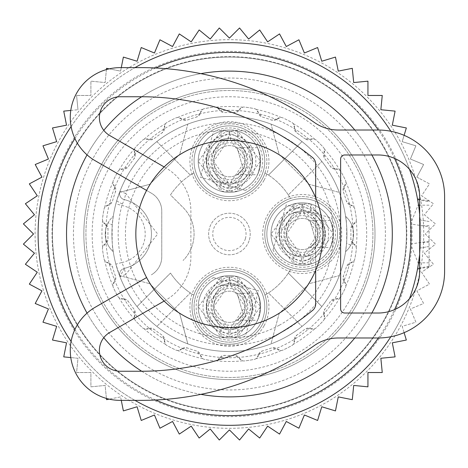 <?xml version="1.0" encoding="UTF-8"?>
<svg xmlns="http://www.w3.org/2000/svg" width="468" height="468" viewBox="0 0 468 468"><rect width="100%" height="100%" fill="white"/><g stroke="black" fill="none" stroke-linecap="round" stroke-linejoin="round"><path stroke-width="0.35" stroke-dasharray="2.34 1.75" d="M429.062 226.799L429.062 266.976L429.062 226.799L410.559 223.967L418.415 204.218A191.324 191.324 0 0 0 397.326 142.272A191.324 191.324 0 0 1 409.482 169.328M371.849 154.972A162.887 162.887 0 0 0 354.797 130.016M200.866 73.64A162.887 162.887 0 0 0 141.71 96.747M103.785 130.332A162.887 162.887 0 0 0 87.048 154.867M372.364 155.908A162.887 162.887 0 0 0 151.328 91.055A162.887 162.887 0 0 0 86.475 312.092A162.887 162.887 0 0 0 307.511 376.945A162.887 162.887 0 0 0 372.364 155.908M87.048 313.133A162.887 162.887 0 0 0 103.785 337.668M141.71 371.253A162.887 162.887 0 0 0 200.866 394.36M354.797 337.984A162.887 162.887 0 0 0 371.849 313.028M74.903 329.46A181.625 181.625 0 0 0 155.733 400.005M378.337 337.978A181.625 181.625 0 0 0 394.565 309.605M394.565 158.395A181.625 181.625 0 0 0 378.337 130.022M155.733 67.995A181.625 181.625 0 0 0 74.903 138.54M419.644 213.502A191.324 191.324 0 0 1 419.644 254.498L420.562 242.319L420.562 225.681L418.562 205.183M409.482 298.672A191.324 191.324 0 0 1 390.815 336.744M134.942 400.368A191.324 191.324 0 0 1 71.095 341.418M71.095 126.582A191.324 191.324 0 0 1 134.942 67.632M390.815 131.256A191.324 191.324 0 0 1 397.326 142.272A191.324 191.324 0 0 0 137.697 66.099A191.324 191.324 0 0 0 262.139 422.505A191.324 191.324 0 0 0 418.415 263.782L410.559 244.033L410.559 223.967M385.1 148.953A177.395 177.395 0 0 0 144.372 78.32A177.395 177.395 0 0 0 73.745 319.047A177.395 177.395 0 0 0 314.467 389.68A177.395 177.395 0 0 0 385.1 148.953M418.415 204.218L417.672 199.842L429.062 201.579M418.562 262.817L418.415 263.782M429.062 221.522L420.229 219.966L429.062 221.522M429.062 246.478L420.229 248.034L429.062 246.478M323.002 234A93.582 93.582 0 0 0 229.419 140.418A93.582 93.582 0 0 0 135.837 234A93.582 93.582 0 0 0 229.419 327.582A93.582 93.582 0 0 0 323.002 234M257.535 293.266L237.2 293.266L243.108 314.262A15.596 15.596 0 0 0 236.902 293.097A15.596 15.596 0 0 0 215.73 299.309A15.596 15.596 0 0 0 221.943 320.475A15.596 15.596 0 0 0 243.108 314.262A15.596 15.596 0 0 1 221.943 320.475A15.596 15.596 0 0 1 215.73 299.309A15.596 15.596 0 0 1 236.902 293.097A15.596 15.596 0 0 1 243.108 314.262A15.596 15.596 0 0 1 221.943 320.475A15.596 15.596 0 0 1 215.73 299.309A15.596 15.596 0 0 1 236.902 293.097A15.596 15.596 0 0 1 243.108 314.262L237.2 320.305L257.535 320.305C260.904 311.296 260.904 302.281 257.535 293.266C260.904 302.281 260.904 311.296 257.535 320.305M202.047 291.833A31.192 31.192 0 0 1 244.378 279.414A31.192 31.192 0 0 1 256.797 321.744A31.192 31.192 0 0 1 214.467 334.164A31.192 31.192 0 0 1 202.047 291.833A31.192 31.192 0 0 1 244.378 279.414A31.192 31.192 0 0 1 256.797 321.744A31.192 31.192 0 0 1 214.467 334.164A31.192 31.192 0 0 1 202.047 291.833A31.192 31.192 0 0 1 244.378 279.414A31.192 31.192 0 0 1 256.797 321.744A31.192 31.192 0 0 1 214.467 334.164A31.192 31.192 0 0 1 202.047 291.833A31.192 31.192 0 0 1 244.378 279.414A31.192 31.192 0 0 1 256.797 321.744A31.192 31.192 0 0 1 214.467 334.164A31.192 31.192 0 0 1 202.047 291.833A31.192 31.192 0 0 1 244.378 279.414A31.192 31.192 0 0 1 256.797 321.744A31.192 31.192 0 0 1 214.467 334.164A31.192 31.192 0 0 1 202.047 291.833A31.192 31.192 0 0 1 244.378 279.414A31.192 31.192 0 0 1 256.797 321.744A31.192 31.192 0 0 1 214.467 334.164A31.192 31.192 0 0 1 202.047 291.833M264.098 325.728A39.511 39.511 0 0 0 248.362 272.113A39.511 39.511 0 0 0 194.746 287.843A39.511 39.511 0 0 0 210.477 341.464A39.511 39.511 0 0 0 264.098 325.728M252.591 319.445A26.401 26.401 0 0 1 216.76 329.958A26.401 26.401 0 0 1 206.248 294.126A26.401 26.401 0 0 1 242.079 283.614A26.401 26.401 0 0 1 252.591 319.445M209.348 317.754A22.873 22.873 0 0 1 218.457 286.709A22.873 22.873 0 0 1 249.497 295.817A22.873 22.873 0 0 1 240.388 326.863A22.873 22.873 0 0 1 209.348 317.754A22.873 22.873 0 0 0 240.388 326.863A22.873 22.873 0 0 0 249.497 295.817A22.873 22.873 0 0 0 218.457 286.709A22.873 22.873 0 0 0 209.348 317.754M198.397 289.838A35.352 35.352 0 0 1 246.373 275.763A35.352 35.352 0 0 1 260.448 323.733A35.352 35.352 0 0 1 212.472 337.814A35.352 35.352 0 0 1 198.397 289.838A35.352 35.352 0 0 1 246.373 275.763A35.352 35.352 0 0 1 260.448 323.733A35.352 35.352 0 0 1 212.472 337.814A35.352 35.352 0 0 1 198.397 289.838M237.2 320.305L243.108 314.262L237.2 293.266M237.738 276.723L229.759 276.723A31.192 31.169 -90 0 1 229.759 336.849L237.738 336.849L237.738 328.097L252.281 306.786L237.738 285.474L237.738 276.723L260.618 306.786L237.738 336.849M229.759 276.723L229.759 279.074A28.928 28.911 -90 0 1 229.759 334.497L229.759 336.849M229.759 279.074L230.619 285.474L237.726 285.474A22.873 22.862 -90 0 1 237.726 328.097L230.619 328.097L229.759 334.497M221.101 276.723L229.086 276.723A31.192 31.169 -90 0 0 229.086 336.849L221.101 336.849L221.101 328.097L206.558 306.786L221.101 285.474L221.101 276.723L198.227 306.786L221.101 336.849M229.086 276.723L229.086 279.074A28.928 28.911 -90 0 0 229.086 334.497L229.086 336.849M221.101 285.474L228.22 285.474L229.086 279.074M228.22 285.474A22.873 22.862 -90 0 0 228.22 328.097L229.086 334.497M228.22 328.097L221.101 328.097M330.32 220.481L309.991 220.481L315.894 241.476A15.596 15.596 0 0 0 309.687 220.311A15.596 15.596 0 0 0 288.522 226.524A15.596 15.596 0 0 0 294.729 247.689A15.596 15.596 0 0 0 315.894 241.476A15.596 15.596 0 0 1 294.729 247.689A15.596 15.596 0 0 1 288.522 226.524A15.596 15.596 0 0 1 309.687 220.311A15.596 15.596 0 0 1 315.894 241.476A15.596 15.596 0 0 1 294.729 247.689A15.596 15.596 0 0 1 288.522 226.524A15.596 15.596 0 0 1 309.687 220.311A15.596 15.596 0 0 1 315.894 241.476L309.991 247.519L330.32 247.519C333.69 238.51 333.69 229.495 330.32 220.481C333.69 229.495 333.69 238.51 330.32 247.519M274.833 219.047A31.192 31.192 0 0 1 317.164 206.622A31.192 31.192 0 0 1 329.583 248.953A31.192 31.192 0 0 1 287.253 261.378A31.192 31.192 0 0 1 274.833 219.047A31.192 31.192 0 0 1 317.164 206.622A31.192 31.192 0 0 1 329.583 248.953A31.192 31.192 0 0 1 287.253 261.378A31.192 31.192 0 0 1 274.833 219.047A31.192 31.192 0 0 1 317.164 206.622A31.192 31.192 0 0 1 329.583 248.953A31.192 31.192 0 0 1 287.253 261.378A31.192 31.192 0 0 1 274.833 219.047A31.192 31.192 0 0 1 317.164 206.622A31.192 31.192 0 0 1 329.583 248.953A31.192 31.192 0 0 1 287.253 261.378A31.192 31.192 0 0 1 274.833 219.047A31.192 31.192 0 0 1 317.164 206.622A31.192 31.192 0 0 1 329.583 248.953A31.192 31.192 0 0 1 287.253 261.378A31.192 31.192 0 0 1 274.833 219.047A31.192 31.192 0 0 1 317.164 206.622A31.192 31.192 0 0 1 329.583 248.953A31.192 31.192 0 0 1 287.253 261.378A31.192 31.192 0 0 1 274.833 219.047M336.884 252.942A39.511 39.511 0 0 0 321.153 199.327A39.511 39.511 0 0 0 267.532 215.058A39.511 39.511 0 0 0 283.263 268.673A39.511 39.511 0 0 0 336.884 252.942M325.377 246.659A26.401 26.401 0 0 1 289.552 257.172A26.401 26.401 0 0 1 279.039 221.341A26.401 26.401 0 0 1 314.865 210.828A26.401 26.401 0 0 1 325.377 246.659M282.134 244.969A22.873 22.873 0 0 1 291.242 213.923A22.873 22.873 0 0 1 322.282 223.031A22.873 22.873 0 0 1 313.174 254.077A22.873 22.873 0 0 1 282.134 244.969A22.873 22.873 0 0 0 313.174 254.077A22.873 22.873 0 0 0 322.282 223.031A22.873 22.873 0 0 0 291.242 213.923A22.873 22.873 0 0 0 282.134 244.969A22.873 22.873 0 0 0 313.174 254.077A22.873 22.873 0 0 0 322.282 223.031A22.873 22.873 0 0 0 291.242 213.923A22.873 22.873 0 0 0 282.134 244.969A22.873 22.873 0 0 1 291.242 213.923A22.873 22.873 0 0 1 322.282 223.031A22.873 22.873 0 0 1 313.174 254.077A22.873 22.873 0 0 1 282.134 244.969M271.183 217.053A35.352 35.352 0 0 1 319.158 202.972A35.352 35.352 0 0 1 333.234 250.947A35.352 35.352 0 0 1 285.258 265.028A35.352 35.352 0 0 1 271.183 217.053A35.352 35.352 0 0 1 319.158 202.972A35.352 35.352 0 0 1 333.234 250.947A35.352 35.352 0 0 1 285.258 265.028A35.352 35.352 0 0 1 271.183 217.053M309.991 247.519L315.894 241.476L309.991 220.481M302.544 203.937L303.404 212.688L310.512 212.688A22.873 22.862 -90 0 1 310.512 255.312L325.067 234L310.524 212.688L310.524 203.937L302.544 203.937A31.192 31.169 -90 0 1 302.544 264.063L310.524 264.063L310.524 255.312L303.404 255.312L302.544 264.063M302.544 206.289A28.928 28.911 -90 0 1 302.544 261.711M310.524 203.937L333.403 234L310.524 264.063A31.192 31.169 -90 0 0 310.512 203.937M293.886 203.937L301.872 203.937A31.192 31.169 -90 0 0 301.872 264.063L293.886 264.063L293.886 255.312L279.349 234L293.886 212.688L293.886 203.937L271.013 234L293.886 264.063M301.872 203.937L301.872 206.289A28.928 28.911 -90 0 0 301.872 261.711L301.872 264.063M293.886 212.688L301.006 212.688L301.872 206.289M301.006 212.688A22.873 22.862 -90 0 0 301.006 255.312L301.872 261.711M301.006 255.312L293.886 255.312M257.535 147.695L237.2 147.695L243.108 168.691A15.596 15.596 0 0 0 236.902 147.525A15.596 15.596 0 0 0 215.73 153.738A15.596 15.596 0 0 0 221.943 174.903A15.596 15.596 0 0 0 243.108 168.691A15.596 15.596 0 0 1 221.943 174.903A15.596 15.596 0 0 1 215.73 153.738A15.596 15.596 0 0 1 236.902 147.525A15.596 15.596 0 0 1 243.108 168.691A15.596 15.596 0 0 1 221.943 174.903A15.596 15.596 0 0 1 215.73 153.738A15.596 15.596 0 0 1 236.902 147.525A15.596 15.596 0 0 1 243.108 168.691L237.2 174.734L257.535 174.734C260.904 165.725 260.904 156.71 257.535 147.695C260.904 156.71 260.904 165.725 257.535 174.734M202.047 146.256A31.192 31.192 0 0 1 244.378 133.836A31.192 31.192 0 0 1 256.797 176.167A31.192 31.192 0 0 1 214.467 188.586A31.192 31.192 0 0 1 202.047 146.256A31.192 31.192 0 0 1 244.378 133.836A31.192 31.192 0 0 1 256.797 176.167A31.192 31.192 0 0 1 214.467 188.586A31.192 31.192 0 0 1 202.047 146.256A31.192 31.192 0 0 1 244.378 133.836A31.192 31.192 0 0 1 256.797 176.167A31.192 31.192 0 0 1 214.467 188.586A31.192 31.192 0 0 1 202.047 146.256A31.192 31.192 0 0 1 244.378 133.836A31.192 31.192 0 0 1 256.797 176.167A31.192 31.192 0 0 1 214.467 188.586A31.192 31.192 0 0 1 202.047 146.256A31.192 31.192 0 0 1 244.378 133.836A31.192 31.192 0 0 1 256.797 176.167A31.192 31.192 0 0 1 214.467 188.586A31.192 31.192 0 0 1 202.047 146.256A31.192 31.192 0 0 1 244.378 133.836A31.192 31.192 0 0 1 256.797 176.167A31.192 31.192 0 0 1 214.467 188.586A31.192 31.192 0 0 1 202.047 146.256M264.098 180.157A39.511 39.511 0 0 0 248.362 126.535A39.511 39.511 0 0 0 194.746 142.272A39.511 39.511 0 0 0 210.477 195.887A39.511 39.511 0 0 0 264.098 180.157M252.591 173.874A26.401 26.401 0 0 1 216.76 184.386A26.401 26.401 0 0 1 206.248 148.555A26.401 26.401 0 0 1 242.079 138.042A26.401 26.401 0 0 1 252.591 173.874M209.348 172.183A22.873 22.873 0 0 1 218.457 141.137A22.873 22.873 0 0 1 249.497 150.246A22.873 22.873 0 0 1 240.388 181.291A22.873 22.873 0 0 1 209.348 172.183A22.873 22.873 0 0 0 240.388 181.291A22.873 22.873 0 0 0 249.497 150.246A22.873 22.873 0 0 0 218.457 141.137A22.873 22.873 0 0 0 209.348 172.183M198.397 144.267A35.352 35.352 0 0 1 246.373 130.186A35.352 35.352 0 0 1 260.448 178.162A35.352 35.352 0 0 1 212.472 192.237A35.352 35.352 0 0 1 198.397 144.267A35.352 35.352 0 0 1 246.373 130.186A35.352 35.352 0 0 1 260.448 178.162A35.352 35.352 0 0 1 212.472 192.237A35.352 35.352 0 0 1 198.397 144.267M237.2 174.734L243.108 168.691L237.2 147.695M237.738 131.151L229.759 131.151A31.192 31.169 -90 0 1 229.759 191.277L237.738 191.277L237.738 182.526L252.281 161.208L237.738 139.903L237.738 131.151L260.618 161.214L237.738 191.277M229.759 131.151L229.759 133.503A28.928 28.911 -90 0 1 229.759 188.926L229.759 191.277M229.759 133.503L230.619 139.903L237.726 139.903A22.873 22.862 -90 0 1 237.726 182.526L230.619 182.526L229.759 188.926M221.101 131.151L229.086 131.151A31.192 31.169 -90 0 0 229.086 191.277L221.101 191.277L221.101 182.526L206.558 161.208L221.101 139.903L221.101 131.151L198.227 161.214L221.101 191.277M229.086 131.151L229.086 133.503A28.928 28.911 -90 0 0 229.086 188.926L229.086 191.277M221.101 139.903L228.22 139.903L229.086 133.503M228.22 139.903A22.873 22.862 -90 0 0 228.22 182.526L229.086 188.926M228.22 182.526L221.101 182.526M346.572 243.015C346.905 228.571 346.577 219.679 345.583 216.345A23.499 23.499 0 0 1 345.583 251.655L346.572 243.015L350.696 245.267A23.499 23.499 0 0 1 345.583 251.655A117.497 117.497 0 0 1 342.166 267.082A117.497 117.497 0 0 0 137.007 161.437A117.497 117.497 0 0 0 113.256 216.345A23.499 23.499 0 0 0 113.256 251.655A117.497 117.497 0 0 0 342.166 267.082A117.497 117.497 0 0 0 262.501 121.253A117.497 117.497 0 0 0 156.856 326.412A117.497 117.497 0 0 0 342.166 267.082A117.497 117.497 0 0 0 267.357 122.791A117.497 117.497 0 0 0 119.96 191.283L116.678 200.918A117.497 117.497 0 0 0 196.344 346.747A117.497 117.497 0 0 0 342.166 267.082A117.497 117.497 0 0 0 267.357 122.791A117.497 117.497 0 0 0 119.96 191.283L125.775 193.553L124.318 199.62A6.236 6.236 0 0 1 119.96 191.283A6.236 6.236 0 0 0 124.318 199.62A35.352 35.352 0 0 1 124.318 268.38L121.885 262.53L115.853 264.133L119.96 276.717A117.497 117.497 0 0 0 342.166 267.082A117.497 117.497 0 0 1 119.96 276.717L124.318 268.38A6.236 6.236 0 0 0 119.96 276.717L125.775 274.447A111.261 111.261 0 0 0 336.182 265.327A111.261 111.261 0 0 0 265.338 128.7A111.261 111.261 0 0 0 125.775 193.553L157.675 234L125.775 274.447L124.318 268.38A35.352 35.352 0 0 0 124.318 199.62A6.236 6.236 0 0 1 119.96 191.283M116.678 200.918L122.364 204.089L121.885 205.47A111.261 111.261 0 0 0 121.885 262.53A29.115 29.115 0 0 0 121.885 205.47L115.853 203.867L116.678 200.918A117.497 117.497 0 0 1 345.583 216.345A23.499 23.499 0 0 1 345.583 251.655M91.734 193.6A143.495 143.495 0 0 0 189.019 371.691A143.495 143.495 0 0 0 367.111 274.4A143.495 143.495 0 0 0 269.82 96.309A143.495 143.495 0 0 0 91.734 193.6A143.495 143.495 0 0 0 189.019 371.691A143.495 143.495 0 0 0 367.111 274.4A143.495 143.495 0 0 0 269.82 96.309A143.495 143.495 0 0 0 91.734 193.6M339.312 192.406A117.497 117.497 0 0 0 271.013 124.108L279.092 154.27L309.155 184.328L339.312 192.406A117.497 117.497 0 0 0 271.013 124.108L279.092 154.27L309.155 184.328L339.312 192.406A117.497 117.497 0 0 0 271.013 124.108L279.092 154.27L309.155 184.328L339.312 192.406A117.497 117.497 0 0 0 271.013 124.108L279.092 154.27L309.155 184.328L339.312 192.406M187.826 124.108A117.497 117.497 0 0 0 119.533 192.406L149.69 184.328L119.533 192.406L149.69 184.328L179.747 154.27L149.69 184.328L179.747 154.27L149.69 184.328L119.533 192.406A117.497 117.497 0 0 1 187.826 124.108A117.497 117.497 0 0 0 119.533 192.406A117.497 117.497 0 0 1 187.826 124.108L179.747 154.27L187.826 124.108M113.256 216.345L112.267 224.985L108.143 222.733A23.499 23.499 0 0 1 113.256 216.345A23.499 23.499 0 0 0 113.256 251.655C112.267 248.321 111.94 239.429 112.267 224.985M271.013 343.892A117.497 117.497 0 0 0 339.312 275.594L309.155 283.672L279.092 313.73L271.013 343.892A117.497 117.497 0 0 0 339.312 275.594L309.155 283.672L279.092 313.73L271.013 343.892A117.497 117.497 0 0 0 339.312 275.594L309.155 283.672L279.092 313.73L271.013 343.892A117.497 117.497 0 0 0 339.312 275.594L309.155 283.672L279.092 313.73L271.013 343.892M119.533 275.594A117.497 117.497 0 0 0 187.826 343.892L179.747 313.73L187.826 343.892L179.747 313.73L149.69 283.672L179.747 313.73L149.69 283.672L179.747 313.73L187.826 343.892A117.497 117.497 0 0 1 119.533 275.594A117.497 117.497 0 0 0 187.826 343.892A117.497 117.497 0 0 1 119.533 275.594L149.69 283.672L119.533 275.594M156.856 141.588L190.341 175.073A70.709 70.709 0 0 0 170.492 194.922L183.105 207.529A37.434 37.434 0 0 1 183.105 260.471A37.434 37.434 0 0 0 183.105 207.529L170.492 194.922A70.709 70.709 0 0 1 190.341 175.073L156.856 141.588M193.857 172.891A70.709 70.709 0 0 0 190.341 175.073A70.709 70.709 0 0 1 193.857 172.891A37.434 37.434 0 0 0 247.367 194.062A37.434 37.434 0 0 0 262.273 143.267A37.434 37.434 0 0 0 193.857 172.891M264.987 172.891A37.434 37.434 0 0 0 211.477 128.361A37.434 37.434 0 0 0 196.572 179.162A37.434 37.434 0 0 0 264.987 172.891A70.709 70.709 0 0 1 268.497 175.073A70.709 70.709 0 0 0 264.987 172.891M301.989 141.588L268.497 175.073L301.989 141.588M288.346 194.922A70.709 70.709 0 0 0 268.497 175.073A70.709 70.709 0 0 1 288.346 194.922L321.832 161.437L288.346 194.922A70.709 70.709 0 0 1 290.534 198.432A37.434 37.434 0 0 0 269.357 251.948A37.434 37.434 0 0 0 320.153 266.848A37.434 37.434 0 0 0 290.534 198.432A70.709 70.709 0 0 0 288.346 194.922M290.534 269.568A37.434 37.434 0 0 0 335.059 216.052A37.434 37.434 0 0 0 284.263 201.152A37.434 37.434 0 0 0 290.534 269.568A70.709 70.709 0 0 1 288.346 273.078L321.832 306.563L288.346 273.078A70.709 70.709 0 0 0 290.534 269.568M137.007 306.563L170.492 273.078A70.709 70.709 0 0 0 193.857 295.109A37.434 37.434 0 0 0 247.367 339.639A37.434 37.434 0 0 0 264.987 295.109A70.709 70.709 0 0 0 288.346 273.078A70.709 70.709 0 0 1 268.497 292.927L301.989 326.412L268.497 292.927A70.709 70.709 0 0 1 264.987 295.109A37.434 37.434 0 0 0 211.477 273.938A37.434 37.434 0 0 0 196.572 324.733A37.434 37.434 0 0 0 247.367 339.639A37.434 37.434 0 0 0 262.273 288.838A37.434 37.434 0 0 0 193.857 295.109A70.709 70.709 0 0 1 190.341 292.927L156.856 326.412L190.341 292.927A70.709 70.709 0 0 1 170.492 273.078L137.007 306.563M212.472 130.186A35.352 35.352 0 0 0 198.397 178.162A35.352 35.352 0 0 0 246.373 192.237A35.352 35.352 0 0 0 260.448 144.267A35.352 35.352 0 0 0 212.472 130.186A35.352 35.352 0 0 0 198.397 178.162A35.352 35.352 0 0 0 246.373 192.237A35.352 35.352 0 0 0 260.448 144.267A35.352 35.352 0 0 0 212.472 130.186M333.234 217.053A35.352 35.352 0 0 0 285.258 202.972A35.352 35.352 0 0 0 271.183 250.947A35.352 35.352 0 0 0 319.158 265.028A35.352 35.352 0 0 0 333.234 217.053A35.352 35.352 0 0 0 285.258 202.972A35.352 35.352 0 0 0 271.183 250.947A35.352 35.352 0 0 0 319.158 265.028A35.352 35.352 0 0 0 333.234 217.053M249.374 239.856A20.797 20.797 0 0 0 235.275 214.046A20.797 20.797 0 0 0 209.465 228.144A20.797 20.797 0 0 0 223.564 253.954A20.797 20.797 0 0 0 249.374 239.856A20.797 20.797 0 0 0 235.275 214.046A20.797 20.797 0 0 0 209.465 228.144A20.797 20.797 0 0 0 223.564 253.954A20.797 20.797 0 0 0 249.374 239.856M246.373 337.814A35.352 35.352 0 0 0 260.448 289.838A35.352 35.352 0 0 0 212.472 275.763A35.352 35.352 0 0 0 198.397 323.733A35.352 35.352 0 0 0 246.373 337.814A35.352 35.352 0 0 0 260.448 289.838A35.352 35.352 0 0 0 212.472 275.763A35.352 35.352 0 0 0 198.397 323.733A35.352 35.352 0 0 0 246.373 337.814M245.384 238.686A16.637 16.637 0 0 0 234.105 218.035A16.637 16.637 0 0 0 213.455 229.314A16.637 16.637 0 0 0 224.739 249.965A16.637 16.637 0 0 0 245.384 238.686M115.853 203.867A117.497 117.497 0 0 0 115.853 264.133A117.497 117.497 0 0 1 115.853 203.867M122.364 204.089L124.318 199.62A35.352 35.352 0 0 1 124.318 268.38L124.318 268.38A6.236 6.236 0 0 0 119.96 276.717M214.467 133.836A31.192 31.192 0 0 0 202.047 176.167A31.192 31.192 0 0 0 244.378 188.586A31.192 31.192 0 0 0 256.797 146.256A31.192 31.192 0 0 0 214.467 133.836A31.192 31.192 0 0 0 202.047 176.167A31.192 31.192 0 0 0 244.378 188.586A31.192 31.192 0 0 0 256.797 146.256A31.192 31.192 0 0 0 214.467 133.836M329.583 219.047A31.192 31.192 0 0 0 287.253 206.622A31.192 31.192 0 0 0 274.833 248.953A31.192 31.192 0 0 0 317.164 261.378A31.192 31.192 0 0 0 329.583 219.047A31.192 31.192 0 0 0 287.253 206.622A31.192 31.192 0 0 0 274.833 248.953A31.192 31.192 0 0 0 317.164 261.378A31.192 31.192 0 0 0 329.583 219.047M213.466 277.588L258.623 290.833L245.372 335.989A33.275 33.275 0 0 1 200.222 322.739A33.275 33.275 0 0 1 213.466 277.588M273.008 249.953L286.252 204.803L331.408 218.047A33.275 33.275 0 0 1 318.158 263.203A33.275 33.275 0 0 1 273.008 249.953M245.372 190.412L200.222 177.167L213.466 132.011A33.275 33.275 0 0 1 258.623 145.261A33.275 33.275 0 0 1 245.372 190.412M244.378 334.164A31.192 31.192 0 0 0 256.797 291.833A31.192 31.192 0 0 0 214.467 279.414A31.192 31.192 0 0 0 202.047 321.744A31.192 31.192 0 0 0 244.378 334.164A31.192 31.192 0 0 0 256.797 291.833A31.192 31.192 0 0 0 214.467 279.414A31.192 31.192 0 0 0 202.047 321.744A31.192 31.192 0 0 0 244.378 334.164M218.457 286.709A22.873 22.873 0 0 0 209.348 317.754A22.873 22.873 0 0 0 240.388 326.863A22.873 22.873 0 0 0 249.497 295.817A22.873 22.873 0 0 0 218.457 286.709A22.873 22.873 0 0 1 249.497 295.817A22.873 22.873 0 0 1 240.388 326.863A22.873 22.873 0 0 1 209.348 317.754A22.873 22.873 0 0 1 218.457 286.709M240.388 181.291A22.873 22.873 0 0 0 249.497 150.246A22.873 22.873 0 0 0 218.457 141.137A22.873 22.873 0 0 0 209.348 172.183A22.873 22.873 0 0 0 240.388 181.291A22.873 22.873 0 0 1 209.348 172.183A22.873 22.873 0 0 1 218.457 141.137A22.873 22.873 0 0 1 249.497 150.246A22.873 22.873 0 0 1 240.388 181.291M295.226 354.451A137.253 137.253 0 0 0 349.871 168.199A137.253 137.253 0 0 0 163.619 113.548A137.253 137.253 0 0 0 108.968 299.801A137.253 137.253 0 0 0 295.226 354.451M279.273 325.254A103.984 103.984 0 0 0 320.674 184.146A103.984 103.984 0 0 0 179.572 142.746A103.984 103.984 0 0 0 138.171 283.854A103.984 103.984 0 0 0 279.273 325.254M70.779 110.43L77.986 109.723L63.742 111.127L66.538 125.167L52.498 127.957L56.651 141.652L42.957 145.811L48.432 159.032L35.211 164.508L41.956 177.132L29.332 183.883L37.288 195.782L25.383 203.732L34.462 214.8L23.4 223.879L33.52 234L23.4 244.12L34.462 253.2L25.383 264.268L37.288 272.218L29.332 284.117L41.956 290.868L35.211 303.492L48.432 308.968L42.957 322.189L56.651 326.348L52.498 340.043L66.538 342.833L63.742 356.873L77.986 358.277L76.588 372.522L90.897 372.522L90.897 386.837L105.142 385.433L106.546 399.678L120.586 396.887L123.376 410.922L137.077 406.768L141.231 420.463L154.452 414.987L159.933 428.214L172.552 421.463L179.302 434.088L191.201 426.137L199.157 438.036L210.22 428.957L219.299 440.019L229.419 429.899L239.54 440.019L248.625 428.957L259.687 438.036L267.637 426.137L279.542 434.088L286.287 421.463L298.912 428.214L304.387 414.987L317.614 420.463L321.768 406.768L335.462 410.922L338.259 396.887L352.293 399.678L353.697 385.433L367.942 386.837L367.942 372.522L382.257 372.522L380.853 358.277L395.097 356.873L392.307 342.833L406.347 340.043L402.188 326.348L415.888 322.189L410.407 308.968L423.634 303.492L416.883 290.868L429.507 284.117L421.557 272.218L433.456 264.268L424.377 253.2L435.445 244.12L425.318 234L435.445 223.879L424.377 214.8L433.456 203.732L421.557 195.782L429.507 183.883L419.135 178.337L429.507 183.883L421.557 195.782L433.456 203.732L424.377 214.8L435.445 223.879L425.318 234L435.445 244.12L424.377 253.2L433.456 264.268L421.557 272.218L429.507 284.117L416.883 290.868L423.634 303.492L410.407 308.968L415.888 322.189L402.188 326.348L404.106 332.666M77.986 109.723L76.588 95.478L77.986 109.723M106.423 69.562L105.142 82.567L90.897 81.163L90.897 95.478L76.588 95.478L90.897 95.478L90.897 81.163L105.142 82.567L106.546 68.322L120.586 71.113L123.376 57.078L137.077 61.232L141.231 47.537L154.452 53.013L159.933 39.786L172.552 46.537L179.302 33.912L191.201 41.863L199.157 29.964L210.22 39.043L219.299 27.981L229.419 38.101L239.54 27.981L248.625 39.043L259.687 29.964L267.637 41.863L279.542 33.912L286.287 46.537L298.912 39.786L304.387 53.013L317.614 47.537L321.768 61.232L335.462 57.078L338.259 71.113L352.293 68.322L353.697 82.567L367.942 81.163L367.942 95.478L382.257 95.478L380.853 109.723L395.097 111.127L392.307 125.167L406.347 127.957L402.188 141.652L415.888 145.811L410.407 159.032L423.634 164.508L416.883 177.132L419.135 178.337L416.883 177.132L423.634 164.508L410.407 159.032L415.888 145.811L402.188 141.652L404.106 135.334M415.882 179.291A194.319 194.319 0 0 0 174.71 47.537A194.319 194.319 0 0 0 42.957 288.709A194.319 194.319 0 0 0 284.129 420.463A194.319 194.319 0 0 0 415.882 179.291M54.171 285.421A182.637 182.637 0 0 1 178.004 58.752A182.637 182.637 0 0 1 404.674 182.578A182.637 182.637 0 0 1 280.841 409.248A182.637 182.637 0 0 1 54.171 285.421M109.208 68.855L120.586 71.113L121.276 67.632M379.086 190.09A155.973 155.973 0 0 1 273.335 383.661A155.973 155.973 0 0 1 79.759 277.91A155.973 155.973 0 0 1 185.509 84.339A155.973 155.973 0 0 1 379.086 190.09M106.423 398.438L105.142 385.433L90.897 386.837L90.897 372.522L76.588 372.522L77.986 358.277L70.779 357.57M121.276 400.368L120.586 396.887L109.208 399.145M310.383 139.335A5.283 5.283 0 0 1 316.28 140.213A127.828 127.828 0 0 1 323.212 147.145A5.283 5.283 0 0 1 324.09 153.036A5.283 5.283 0 0 0 324.698 158.617A121.493 121.493 0 0 1 330.554 166.678L335.673 168.983A5.283 5.283 0 0 1 330.554 166.678A121.493 121.493 0 0 0 324.698 158.617L324.09 153.036L324.236 148.766A5.283 5.283 0 0 0 323.212 147.145A127.828 127.828 0 0 0 316.28 140.213A5.283 5.283 0 0 0 314.654 139.183L310.383 139.335A5.283 5.283 0 0 1 304.803 138.721L310.383 139.335M335.673 168.983A5.283 5.283 0 0 1 341.008 171.639A127.828 127.828 0 0 1 345.46 180.379A5.283 5.283 0 0 1 344.471 186.252A5.283 5.283 0 0 0 343.331 191.751A121.493 121.493 0 0 1 346.408 201.228L350.567 205.002A5.283 5.283 0 0 1 346.408 201.228A121.493 121.493 0 0 0 343.331 191.751L344.471 186.252L345.934 182.239A5.283 5.283 0 0 0 345.46 180.379A127.828 127.828 0 0 0 341.008 171.639A5.283 5.283 0 0 0 339.786 170.165L335.673 168.983M350.567 205.002A5.283 5.283 0 0 1 354.82 209.178A127.828 127.828 0 0 1 356.353 218.86A5.283 5.283 0 0 1 353.597 224.143A5.283 5.283 0 0 0 350.813 229.016A121.493 121.493 0 0 1 350.813 238.984L353.597 243.857A5.283 5.283 0 0 1 350.813 238.984A121.493 121.493 0 0 0 350.813 229.016L353.597 224.143L356.23 220.779A5.283 5.283 0 0 0 356.353 218.86A127.828 127.828 0 0 0 354.82 209.178A5.283 5.283 0 0 0 354.106 207.388L350.567 205.002M353.597 243.857A5.283 5.283 0 0 1 356.353 249.14A127.828 127.828 0 0 1 354.82 258.822A5.283 5.283 0 0 1 350.567 262.998A5.283 5.283 0 0 0 346.408 266.772A121.493 121.493 0 0 1 343.331 276.249L344.471 281.748A5.283 5.283 0 0 1 343.331 276.249A121.493 121.493 0 0 0 346.408 266.772L350.567 262.998L354.106 260.612A5.283 5.283 0 0 0 354.82 258.822A127.828 127.828 0 0 0 356.353 249.14A5.283 5.283 0 0 0 356.23 247.221L353.597 243.857M344.471 281.748A5.283 5.283 0 0 1 345.46 287.621A127.828 127.828 0 0 1 341.008 296.361A5.283 5.283 0 0 1 335.673 299.017A5.283 5.283 0 0 0 330.554 301.322A121.493 121.493 0 0 1 324.698 309.383L324.09 314.964A5.283 5.283 0 0 1 324.698 309.383A121.493 121.493 0 0 0 330.554 301.322L335.673 299.017L339.786 297.835A5.283 5.283 0 0 0 341.008 296.361A127.828 127.828 0 0 0 345.46 287.621A5.283 5.283 0 0 0 345.934 285.761L344.471 281.748M324.09 314.964A5.283 5.283 0 0 1 323.212 320.855A127.828 127.828 0 0 1 316.28 327.787A5.283 5.283 0 0 1 310.383 328.665A5.283 5.283 0 0 0 304.803 329.279A121.493 121.493 0 0 1 296.741 335.135L294.436 340.254A5.283 5.283 0 0 1 296.741 335.135A121.493 121.493 0 0 0 304.803 329.279L310.383 328.665L314.654 328.817A5.283 5.283 0 0 0 316.28 327.787A127.828 127.828 0 0 0 323.212 320.855A5.283 5.283 0 0 0 324.236 319.235L324.09 314.964M294.436 340.254A5.283 5.283 0 0 1 291.78 345.589A127.828 127.828 0 0 1 283.046 350.041A5.283 5.283 0 0 1 277.167 349.052A5.283 5.283 0 0 0 271.668 347.905A121.493 121.493 0 0 1 262.191 350.988L258.418 355.142A5.283 5.283 0 0 1 262.191 350.988A121.493 121.493 0 0 0 271.668 347.905L277.167 349.052L281.18 350.514A5.283 5.283 0 0 0 283.046 350.041A127.828 127.828 0 0 0 291.78 345.589A5.283 5.283 0 0 0 293.26 344.36L294.436 340.254M258.418 355.142A5.283 5.283 0 0 1 254.247 359.395A127.828 127.828 0 0 1 244.559 360.927A5.283 5.283 0 0 1 239.277 358.178A5.283 5.283 0 0 0 234.404 355.387A121.493 121.493 0 0 1 224.441 355.387L219.562 358.178A5.283 5.283 0 0 1 224.441 355.387A121.493 121.493 0 0 0 234.404 355.387L239.277 358.178L242.646 360.805A5.283 5.283 0 0 0 244.559 360.927A127.828 127.828 0 0 0 254.247 359.395A5.283 5.283 0 0 0 256.031 358.687L258.418 355.142M219.562 358.178A5.283 5.283 0 0 1 214.28 360.927A127.828 127.828 0 0 1 204.598 359.395A5.283 5.283 0 0 1 200.421 355.142A5.283 5.283 0 0 0 196.648 350.988A121.493 121.493 0 0 1 187.171 347.905L181.672 349.052A5.283 5.283 0 0 1 187.171 347.905A121.493 121.493 0 0 0 196.648 350.988L200.421 355.142L202.814 358.687A5.283 5.283 0 0 0 204.598 359.395A127.828 127.828 0 0 0 214.28 360.927A5.283 5.283 0 0 0 216.198 360.805L219.562 358.178M181.672 349.052A5.283 5.283 0 0 1 175.798 350.041A127.828 127.828 0 0 1 167.064 345.589A5.283 5.283 0 0 1 164.408 340.254A5.283 5.283 0 0 0 162.103 335.135A121.493 121.493 0 0 1 154.042 329.279L148.455 328.665A5.283 5.283 0 0 1 154.042 329.279A121.493 121.493 0 0 0 162.103 335.135L164.408 340.254L165.584 344.36A5.283 5.283 0 0 0 167.064 345.589A127.828 127.828 0 0 0 175.798 350.041A5.283 5.283 0 0 0 177.659 350.514L181.672 349.052M148.455 328.665A5.283 5.283 0 0 1 142.564 327.787A127.828 127.828 0 0 1 135.632 320.855A5.283 5.283 0 0 1 134.755 314.964A5.283 5.283 0 0 0 134.146 309.383A121.493 121.493 0 0 1 128.285 301.322L123.166 299.017A5.283 5.283 0 0 1 128.285 301.322A121.493 121.493 0 0 0 134.146 309.383L134.755 314.964L134.603 319.235A5.283 5.283 0 0 0 135.632 320.855A127.828 127.828 0 0 0 142.564 327.787A5.283 5.283 0 0 0 144.185 328.817L148.455 328.665M123.166 299.017A5.283 5.283 0 0 1 117.831 296.361A127.828 127.828 0 0 1 113.385 287.621A5.283 5.283 0 0 1 114.367 281.748A5.283 5.283 0 0 0 115.514 276.249A121.493 121.493 0 0 1 112.431 266.772L108.278 262.998A5.283 5.283 0 0 1 112.431 266.772A121.493 121.493 0 0 0 115.514 276.249L114.367 281.748L112.905 285.761A5.283 5.283 0 0 0 113.385 287.621A127.828 127.828 0 0 0 117.831 296.361A5.283 5.283 0 0 0 119.059 297.835L123.166 299.017M108.278 262.998A5.283 5.283 0 0 1 104.025 258.822A127.828 127.828 0 0 1 102.492 249.14A5.283 5.283 0 0 1 105.247 243.857A5.283 5.283 0 0 0 108.032 238.984A121.493 121.493 0 0 1 108.032 229.016L105.247 224.143A5.283 5.283 0 0 1 108.032 229.016A121.493 121.493 0 0 0 108.032 238.984L105.247 243.857L102.615 247.221A5.283 5.283 0 0 0 102.492 249.14A127.828 127.828 0 0 0 104.025 258.822A5.283 5.283 0 0 0 104.733 260.612L108.278 262.998M105.247 224.143A5.283 5.283 0 0 1 102.492 218.86A127.828 127.828 0 0 1 104.025 209.178A5.283 5.283 0 0 1 108.278 205.002A5.283 5.283 0 0 0 112.431 201.228A121.493 121.493 0 0 1 115.514 191.751L114.367 186.252A5.283 5.283 0 0 1 115.514 191.751A121.493 121.493 0 0 0 112.431 201.228L108.278 205.002L104.733 207.388A5.283 5.283 0 0 0 104.025 209.178A127.828 127.828 0 0 0 102.492 218.86A5.283 5.283 0 0 0 102.615 220.779L105.247 224.143M114.367 186.252A5.283 5.283 0 0 1 113.385 180.379A127.828 127.828 0 0 1 117.831 171.639A5.283 5.283 0 0 1 123.166 168.983A5.283 5.283 0 0 0 128.285 166.678A121.493 121.493 0 0 1 134.146 158.617L134.755 153.036A5.283 5.283 0 0 1 134.146 158.617A121.493 121.493 0 0 0 128.285 166.678L123.166 168.983L119.059 170.165A5.283 5.283 0 0 0 117.831 171.639A127.828 127.828 0 0 0 113.385 180.379A5.283 5.283 0 0 0 112.905 182.239L114.367 186.252M134.755 153.036A5.283 5.283 0 0 1 135.632 147.145A127.828 127.828 0 0 1 142.564 140.213A5.283 5.283 0 0 1 148.455 139.335A5.283 5.283 0 0 0 154.042 138.721A121.493 121.493 0 0 1 162.103 132.865L164.408 127.746A5.283 5.283 0 0 1 162.103 132.865A121.493 121.493 0 0 0 154.042 138.721L148.455 139.335L144.185 139.183A5.283 5.283 0 0 0 142.564 140.213A127.828 127.828 0 0 0 135.632 147.145A5.283 5.283 0 0 0 134.603 148.766L134.755 153.036M164.408 127.746A5.283 5.283 0 0 1 167.064 122.411A127.828 127.828 0 0 1 175.798 117.959A5.283 5.283 0 0 1 181.672 118.948A5.283 5.283 0 0 0 187.171 120.095A121.493 121.493 0 0 1 196.648 117.012L200.421 112.858A5.283 5.283 0 0 1 196.648 117.012A121.493 121.493 0 0 0 187.171 120.095L181.672 118.948L177.659 117.486A5.283 5.283 0 0 0 175.798 117.959A127.828 127.828 0 0 0 167.064 122.411A5.283 5.283 0 0 0 165.584 123.64L164.408 127.746M200.421 112.858A5.283 5.283 0 0 1 204.598 108.605A127.828 127.828 0 0 1 214.28 107.073A5.283 5.283 0 0 1 219.562 109.822A5.283 5.283 0 0 0 224.441 112.612A121.493 121.493 0 0 1 234.404 112.612L239.277 109.822A5.283 5.283 0 0 1 234.404 112.612A121.493 121.493 0 0 0 224.441 112.612L219.562 109.822L216.198 107.195A5.283 5.283 0 0 0 214.28 107.073A127.828 127.828 0 0 0 204.598 108.605A5.283 5.283 0 0 0 202.814 109.313L200.421 112.858M239.277 109.822A5.283 5.283 0 0 1 244.559 107.073A127.828 127.828 0 0 1 254.247 108.605A5.283 5.283 0 0 1 258.418 112.858A5.283 5.283 0 0 0 262.191 117.012A121.493 121.493 0 0 1 271.668 120.095L277.167 118.948A5.283 5.283 0 0 1 271.668 120.095A121.493 121.493 0 0 0 262.191 117.012L258.418 112.858L256.031 109.313A5.283 5.283 0 0 0 254.247 108.605A127.828 127.828 0 0 0 244.559 107.073A5.283 5.283 0 0 0 242.646 107.195L239.277 109.822M277.167 118.948A5.283 5.283 0 0 1 283.046 117.959A127.828 127.828 0 0 1 291.78 122.411A5.283 5.283 0 0 1 294.436 127.746A5.283 5.283 0 0 0 296.741 132.865A121.493 121.493 0 0 1 304.803 138.721A121.493 121.493 0 0 0 296.741 132.865L294.436 127.746L293.26 123.64A5.283 5.283 0 0 0 291.78 122.411A127.828 127.828 0 0 0 283.046 117.959A5.283 5.283 0 0 0 281.18 117.486L277.167 118.948M369.106 193.015A145.571 145.571 0 0 1 270.405 373.686A145.571 145.571 0 0 1 89.739 274.985A145.571 145.571 0 0 1 188.434 94.314A145.571 145.571 0 0 1 369.106 193.015A145.571 145.571 0 0 1 270.405 373.686A145.571 145.571 0 0 1 89.739 274.985A145.571 145.571 0 0 1 188.434 94.314A145.571 145.571 0 0 1 369.106 193.015A145.571 145.571 0 0 1 270.405 373.686A145.571 145.571 0 0 1 89.739 274.985A145.571 145.571 0 0 1 188.434 94.314A145.571 145.571 0 0 1 369.106 193.015A145.571 145.571 0 0 1 270.405 373.686A145.571 145.571 0 0 1 89.739 274.985A145.571 145.571 0 0 1 188.434 94.314A145.571 145.571 0 0 1 369.106 193.015M293.26 123.64A127.495 127.495 0 0 1 314.654 139.183M314.654 328.817A127.495 127.495 0 0 1 293.26 344.36M339.786 297.835A127.495 127.495 0 0 1 324.236 319.235M354.106 260.612A127.495 127.495 0 0 1 345.934 285.761M356.23 220.779A127.495 127.495 0 0 1 356.23 247.221M345.934 182.239A127.495 127.495 0 0 1 354.106 207.388M324.236 148.766A127.495 127.495 0 0 1 339.786 170.165M256.031 109.313A127.495 127.495 0 0 1 281.18 117.486M216.198 107.195A127.495 127.495 0 0 1 242.646 107.195M177.659 117.486A127.495 127.495 0 0 1 202.814 109.313M144.185 139.183A127.495 127.495 0 0 1 165.584 123.64M119.059 170.165A127.495 127.495 0 0 1 134.603 148.766M104.733 207.388A127.495 127.495 0 0 1 112.905 182.239M102.615 247.221A127.495 127.495 0 0 1 102.615 220.779M112.905 285.761A127.495 127.495 0 0 1 104.733 260.612M134.603 319.235A127.495 127.495 0 0 1 119.059 297.835M165.584 344.36A127.495 127.495 0 0 1 144.185 328.817M202.814 358.687A127.495 127.495 0 0 1 177.659 350.514M242.646 360.805A127.495 127.495 0 0 1 216.198 360.805M281.18 350.514A127.495 127.495 0 0 1 256.031 358.687M399.216 184.181A176.957 176.957 0 0 1 279.238 403.796A176.957 176.957 0 0 1 59.623 283.819A176.957 176.957 0 0 1 179.601 64.204A176.957 176.957 0 0 1 399.216 184.181A176.957 176.957 0 0 1 279.238 403.796A176.957 176.957 0 0 1 59.623 283.819A176.957 176.957 0 0 1 179.601 64.204A176.957 176.957 0 0 1 399.216 184.181M146.601 190.429L151.375 193.185A20.797 20.797 0 0 1 161.77 211.191L161.77 256.809A20.797 20.797 0 0 1 151.375 274.815A20.797 20.797 0 0 0 161.77 256.809L161.77 211.191A20.797 20.797 0 0 0 151.375 193.185L95.226 160.764A49.912 49.912 0 0 1 120.182 67.632L140.973 67.632A301.544 301.544 0 0 1 314.35 122.458A41.593 41.593 0 0 0 338.265 130.016L378.05 130.016A66.55 66.55 0 0 1 444.6 196.566L444.6 271.434A66.55 66.55 0 0 1 378.05 337.984L338.265 337.984A41.593 41.593 0 0 0 314.35 345.542A301.544 301.544 0 0 1 140.973 400.368L120.182 400.368A49.912 49.912 0 0 1 95.226 307.236L146.601 277.571M315.666 164.052L315.666 303.948A8.319 8.319 0 0 1 312.583 310.413A272.429 272.429 0 0 1 140.973 371.253L120.182 371.253A20.797 20.797 0 0 1 109.781 332.45L165.929 300.029A49.912 49.912 0 0 0 190.886 256.809L190.886 211.191A49.912 49.912 0 0 0 165.929 167.971L109.781 135.55A20.797 20.797 0 0 1 120.182 96.747L140.973 96.747A272.429 272.429 0 0 1 312.583 157.587A8.319 8.319 0 0 1 315.666 164.052M315.666 197.671L315.666 270.329M164.145 301.059L165.929 300.029A49.912 49.912 0 0 0 190.886 256.809L190.886 211.191A49.912 49.912 0 0 0 165.929 167.971L164.145 166.941M340.616 159.132L340.616 308.868A4.159 4.159 0 0 0 344.776 313.028L378.05 313.028A41.593 41.593 0 0 0 419.644 271.434L419.644 196.566A41.593 41.593 0 0 0 378.05 154.972L344.776 154.972A4.159 4.159 0 0 0 340.616 159.132M429.062 205.183L419.644 205.183M429.062 241.201L410.559 244.033M429.062 266.421L417.672 268.158M429.062 262.817L419.644 262.817M429.062 242.319L420.562 242.319M429.062 225.681L420.562 225.681M213.291 297.976A18.381 18.381 0 0 1 238.235 290.651A18.381 18.381 0 0 1 245.554 315.602A18.381 18.381 0 0 1 220.609 322.92A18.381 18.381 0 0 1 213.291 297.976M237.726 276.723A31.192 31.169 -90 0 1 237.726 336.849M230.186 283.333A24.88 24.862 -90 0 1 230.186 330.238M230.619 285.474A22.873 22.862 -90 0 1 230.619 328.097M221.118 276.723A31.192 31.169 -90 0 0 221.118 336.849M228.659 283.333A24.88 24.862 -90 0 0 228.659 330.238M221.118 285.474A22.873 22.862 -90 0 0 221.118 328.097M286.077 225.184A18.381 18.381 0 0 1 311.021 217.866A18.381 18.381 0 0 1 318.339 242.816A18.381 18.381 0 0 1 293.395 250.134A18.381 18.381 0 0 1 286.077 225.184M302.971 210.547A24.88 24.862 -90 0 1 302.971 257.453M303.404 212.688A22.873 22.862 -90 0 1 303.404 255.312M293.904 203.937A31.192 31.169 -90 0 0 293.904 264.063M301.445 210.547A24.88 24.862 -90 0 0 301.445 257.453M293.904 212.688A22.873 22.862 -90 0 0 293.904 255.312M213.291 152.398A18.381 18.381 0 0 1 238.235 145.08A18.381 18.381 0 0 1 245.554 170.024A18.381 18.381 0 0 1 220.609 177.349A18.381 18.381 0 0 1 213.291 152.398M237.726 131.151A31.192 31.169 -90 0 1 237.726 191.277M230.186 137.762A24.88 24.862 -90 0 1 230.186 184.667M230.619 139.903A22.873 22.862 -90 0 1 230.619 182.526M221.118 131.151A31.192 31.169 -90 0 0 221.118 191.277M228.659 137.762A24.88 24.862 -90 0 0 228.659 184.667M221.118 139.903A22.873 22.862 -90 0 0 221.118 182.526M345.583 216.345A23.499 23.499 0 0 1 350.696 245.267M113.256 251.655A23.499 23.499 0 0 1 108.143 222.733M348.151 268.837A123.739 123.739 0 0 0 264.256 115.268A123.739 123.739 0 0 0 110.688 199.163A123.739 123.739 0 0 0 194.583 352.732A123.739 123.739 0 0 0 348.151 268.837M429.062 201.024L419.644 199.362M429.062 266.976L419.644 268.638M230.578 285.462L245.144 306.628L230.578 328.109M228.267 328.109L213.701 306.944L228.267 285.462M303.363 212.677L317.93 233.842L303.363 255.323M301.053 255.323L286.486 234.158L301.053 212.677M230.578 139.891L245.144 161.056L230.578 182.538M228.267 182.538L213.701 161.372L228.267 139.891"/><path stroke-width="0.7" d="M371.849 313.028A162.887 162.887 0 0 0 371.849 154.972M354.797 130.016A162.887 162.887 0 0 0 200.866 73.64M141.71 96.747A162.887 162.887 0 0 0 103.785 130.332M87.048 154.867A162.887 162.887 0 0 0 87.048 313.133M103.785 337.668A162.887 162.887 0 0 0 141.71 371.253M200.866 394.36A162.887 162.887 0 0 0 354.797 337.984M74.903 138.54A181.625 181.625 0 0 0 74.903 329.46M155.733 400.005A181.625 181.625 0 0 0 378.337 337.978M394.565 309.605A181.625 181.625 0 0 0 394.565 158.395M378.337 130.022A181.625 181.625 0 0 0 155.733 67.995M409.482 169.328A191.324 191.324 0 0 1 419.644 213.502M419.644 262.817L418.562 262.817L419.644 254.498A191.324 191.324 0 0 1 409.482 298.672M390.815 336.744A191.324 191.324 0 0 1 134.942 400.368M71.095 341.418A191.324 191.324 0 0 1 71.095 126.582M134.942 67.632A191.324 191.324 0 0 1 390.815 131.256M417.672 199.842L418.562 205.183L419.644 205.183M323.002 234A93.582 93.582 0 0 0 229.419 140.418A93.582 93.582 0 0 0 135.837 234A93.582 93.582 0 0 0 229.419 327.582A93.582 93.582 0 0 0 323.002 234M70.779 110.43L63.742 111.127L66.538 125.167L52.498 127.957L56.651 141.652L42.957 145.811L48.432 159.032L35.211 164.508L41.956 177.132L29.332 183.883L37.288 195.782L25.383 203.732L34.462 214.8L23.4 223.879L33.52 234L23.4 244.12L34.462 253.2L25.383 264.268L37.288 272.218L29.332 284.117L41.956 290.868L35.211 303.492L48.432 308.968L42.957 322.189L56.651 326.348L52.498 340.043L66.538 342.833L63.742 356.873L70.779 357.57M404.106 135.334L406.347 127.957L392.307 125.167L395.097 111.127L380.853 109.723L382.257 95.478L367.942 95.478L367.942 81.163L353.697 82.567L352.293 68.322L338.259 71.113L335.462 57.078L321.768 61.232L317.614 47.537L304.387 53.013L298.912 39.786L286.287 46.537L279.542 33.912L267.637 41.863L259.687 29.964L248.625 39.043L239.54 27.981L229.419 38.101L219.299 27.981L210.22 39.043L199.157 29.964L191.201 41.863L179.302 33.912L172.552 46.537L159.933 39.786L154.452 53.013L141.231 47.537L137.077 61.232L123.376 57.078L121.276 67.632M109.208 68.855L106.546 68.322L106.423 69.562M106.423 398.438L106.546 399.678L109.208 399.145M121.276 400.368L123.376 410.922L137.077 406.768L141.231 420.463L154.452 414.987L159.933 428.214L172.552 421.463L179.302 434.088L191.201 426.137L199.157 438.036L210.22 428.957L219.299 440.019L229.419 429.899L239.54 440.019L248.625 428.957L259.687 438.036L267.637 426.137L279.542 434.088L286.287 421.463L298.912 428.214L304.387 414.987L317.614 420.463L321.768 406.768L335.462 410.922L338.259 396.887L352.293 399.678L353.697 385.433L367.942 386.837L367.942 372.522L382.257 372.522L380.853 358.277L395.097 356.873L392.307 342.833L406.347 340.043L404.106 332.666M146.601 190.429L95.226 160.764A49.912 49.912 0 0 1 120.182 67.632L140.973 67.632A301.544 301.544 0 0 1 314.35 122.458A41.593 41.593 0 0 0 338.265 130.016L378.05 130.016A66.55 66.55 0 0 1 444.6 196.566L444.6 271.434A66.55 66.55 0 0 1 378.05 337.984L338.265 337.984A41.593 41.593 0 0 0 314.35 345.542A301.544 301.544 0 0 1 140.973 400.368L120.182 400.368A49.912 49.912 0 0 1 95.226 307.236L146.601 277.571M164.145 166.941L109.781 135.55A20.797 20.797 0 0 1 120.182 96.747L140.973 96.747A272.429 272.429 0 0 1 312.583 157.587A8.319 8.319 0 0 1 315.666 164.052L315.666 197.671M315.666 270.329L315.666 303.948A8.319 8.319 0 0 1 312.583 310.413A272.429 272.429 0 0 1 140.973 371.253L120.182 371.253A20.797 20.797 0 0 1 109.781 332.45L164.145 301.059M340.616 159.132L340.616 308.868A4.159 4.159 0 0 0 344.776 313.028L378.05 313.028A41.593 41.593 0 0 0 419.644 271.434L419.644 196.566A41.593 41.593 0 0 0 378.05 154.972L344.776 154.972A4.159 4.159 0 0 0 340.616 159.132M419.644 199.362L417.526 198.988M419.644 268.638L417.526 269.012"/></g></svg>
